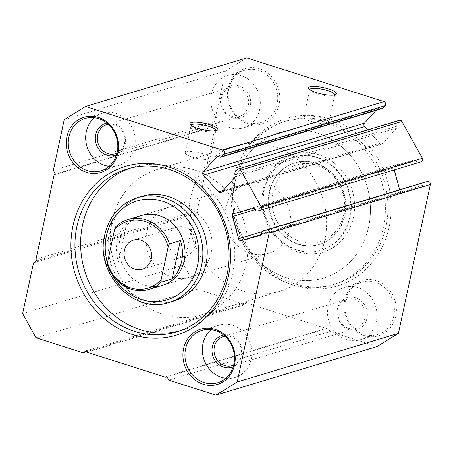 <?xml version="1.0" encoding="UTF-8"?>
<svg xmlns="http://www.w3.org/2000/svg" width="453" height="453" viewBox="0 0 453 453"><rect width="100%" height="100%" fill="white"/><g stroke="black" fill="none" stroke-linecap="round" stroke-linejoin="round"><path stroke-width="0.34" stroke-dasharray="2.27 1.7" d="M421.182 161.789L418.736 162.446A2.435 2.18 73.2 0 1 415.99 160.662A1.217 1.093 -106.8 0 0 414.614 159.773L395.129 164.988A2.435 2.18 -106.8 0 0 393.668 167.899L394.223 169.92M263.261 188.924A51.076 45.787 -106.8 0 0 297.91 251.862A51.076 45.787 -106.8 0 0 353.385 217.655A51.076 45.787 -106.8 0 0 318.736 154.716A51.076 45.787 -106.8 0 0 263.261 188.924M350.209 217.281A48.641 43.607 73.2 0 1 321.33 250.169A48.641 43.607 73.2 0 1 277.695 237.304A48.641 43.607 73.2 0 1 264.376 189.92A48.641 43.607 73.2 0 1 293.25 157.027A48.641 43.607 73.2 0 1 336.885 169.892A48.641 43.607 73.2 0 1 350.209 217.281M234.682 177.57A87.554 78.488 -106.8 0 0 294.082 285.469A87.554 78.488 -106.8 0 0 389.184 226.823A87.554 78.488 -106.8 0 0 329.784 118.929A87.554 78.488 -106.8 0 0 234.682 177.57M386.007 226.455A85.124 76.308 73.2 0 1 335.475 284.008A85.124 76.308 73.2 0 1 259.11 261.5A85.124 76.308 73.2 0 1 235.798 178.567A85.124 76.308 73.2 0 1 286.33 121.013A85.124 76.308 73.2 0 1 362.694 143.522A85.124 76.308 73.2 0 1 386.007 226.455M272.916 191.998A40.13 35.974 73.2 0 1 316.505 165.124A40.13 35.974 73.2 0 1 343.731 214.575A40.13 35.974 73.2 0 1 300.141 241.455A40.13 35.974 73.2 0 1 272.916 191.998M344.841 215.571A42.559 38.154 -106.8 0 0 333.187 174.105A42.559 38.154 -106.8 0 0 295.005 162.848A42.559 38.154 -106.8 0 0 269.739 191.63A42.559 38.154 -106.8 0 0 281.398 233.091A42.559 38.154 -106.8 0 0 319.575 244.348A42.559 38.154 -106.8 0 0 344.841 215.571M269.224 191.783A42.559 38.154 73.2 0 1 294.49 163.006A42.559 38.154 73.2 0 1 332.672 174.258A42.559 38.154 73.2 0 1 344.325 215.724A42.559 38.154 73.2 0 1 319.059 244.501A42.559 38.154 73.2 0 1 280.883 233.25A42.559 38.154 73.2 0 1 269.224 191.783M349.693 217.434A48.641 43.607 73.2 0 1 320.815 250.322A48.641 43.607 73.2 0 1 277.179 237.463A48.641 43.607 73.2 0 1 263.861 190.073A48.641 43.607 73.2 0 1 292.734 157.185A48.641 43.607 73.2 0 1 336.369 170.045A48.641 43.607 73.2 0 1 349.693 217.434M383.425 227.23A85.124 76.308 73.2 0 1 332.893 284.784A85.124 76.308 73.2 0 1 256.534 262.276A85.124 76.308 73.2 0 1 233.221 179.348A85.124 76.308 73.2 0 1 283.754 121.789A85.124 76.308 73.2 0 1 360.112 144.297A85.124 76.308 73.2 0 1 383.425 227.23M185.215 152.831L191.104 125.362A12.769 2.961 12.1 0 0 191.313 126.132A12.769 2.961 12.1 0 0 198.171 129.671A12.769 2.961 12.1 0 0 215.56 131.33A12.769 2.961 12.1 0 0 216.07 130.724L210.181 158.182A12.769 2.961 12.1 0 0 203.114 153.873A12.769 2.961 12.1 0 0 185.215 152.831A12.769 2.961 12.1 0 0 192.282 157.14A12.769 2.961 12.1 0 0 210.181 158.182M309.744 89.603A12.769 2.961 12.1 0 0 309.96 90.362A12.769 2.961 12.1 0 0 316.817 93.901A12.769 2.961 12.1 0 0 334.206 95.56A12.769 2.961 12.1 0 0 334.716 94.954L328.827 122.412A12.769 2.961 12.1 0 0 321.76 118.103A12.769 2.961 12.1 0 0 303.861 117.061A12.769 2.961 12.1 0 0 310.928 121.37A12.769 2.961 12.1 0 0 328.827 122.412M368.674 226.687A76.002 68.137 73.2 0 1 323.555 278.074A76.002 68.137 73.2 0 1 255.373 257.978A76.002 68.137 73.2 0 1 234.558 183.935A76.002 68.137 73.2 0 1 279.677 132.542A76.002 68.137 73.2 0 1 347.859 152.644A76.002 68.137 73.2 0 1 368.674 226.687M246.16 263.623A76.002 68.137 73.2 0 1 201.041 315.011A76.002 68.137 73.2 0 1 132.859 294.914A76.002 68.137 73.2 0 1 112.044 220.871A76.002 68.137 73.2 0 1 157.163 169.479A76.002 68.137 73.2 0 1 225.345 189.581A76.002 68.137 73.2 0 1 246.16 263.623M168.573 207.321L141.489 215.486A36.483 32.707 -106.8 0 0 119.835 240.152A36.483 32.707 -106.8 0 0 129.824 275.69A36.483 32.707 -106.8 0 0 162.553 285.339L189.631 277.174A36.483 32.707 73.2 0 1 156.908 267.525A36.483 32.707 73.2 0 1 146.914 231.987A36.483 32.707 73.2 0 1 168.573 207.321A36.483 32.707 73.2 0 1 201.296 216.964A36.483 32.707 73.2 0 1 211.291 252.508A36.483 32.707 73.2 0 1 189.631 277.174M141.897 196.308A54.722 49.054 -106.8 0 0 109.411 233.312A54.722 49.054 -106.8 0 0 124.399 286.624A54.722 49.054 -106.8 0 0 173.488 301.092M179.411 330.996A85.124 76.308 -106.8 0 0 182.265 330.197A85.124 76.308 -106.8 0 0 232.797 272.644A85.124 76.308 -106.8 0 0 209.484 189.711A85.124 76.308 -106.8 0 0 133.125 167.202A85.124 76.308 -106.8 0 0 130.305 168.12M344.784 300.039A28.879 25.889 -106.8 0 0 364.382 335.628A28.879 25.889 -106.8 0 0 395.752 316.285A28.879 25.889 -106.8 0 0 376.154 280.696A28.879 25.889 -106.8 0 0 344.784 300.039M393.765 316.052A27.361 24.53 73.2 0 1 377.519 334.552A27.361 24.53 73.2 0 1 352.978 327.315A27.361 24.53 73.2 0 1 345.48 300.662A27.361 24.53 73.2 0 1 361.726 282.162A27.361 24.53 73.2 0 1 386.273 289.399A27.361 24.53 73.2 0 1 393.765 316.052M228.119 88.114A28.879 25.889 -106.8 0 0 247.712 123.703A28.879 25.889 -106.8 0 0 279.082 104.36A28.879 25.889 -106.8 0 0 259.49 68.765A28.879 25.889 -106.8 0 0 228.119 88.114M277.094 104.128A27.361 24.53 73.2 0 1 260.854 122.627A27.361 24.53 73.2 0 1 236.307 115.39A27.361 24.53 73.2 0 1 228.816 88.731A27.361 24.53 73.2 0 1 245.056 70.232A27.361 24.53 73.2 0 1 269.603 77.469A27.361 24.53 73.2 0 1 277.094 104.128M220.792 96.976A16.721 14.989 -106.8 0 0 232.134 117.582A16.721 14.989 -106.8 0 0 250.299 106.381A16.721 14.989 -106.8 0 0 238.952 85.776A16.721 14.989 -106.8 0 0 220.792 96.976M248.312 106.149A15.198 13.63 73.2 0 1 239.286 116.427A15.198 13.63 73.2 0 1 225.651 112.406A15.198 13.63 73.2 0 1 221.489 97.599A15.198 13.63 73.2 0 1 230.515 87.321A15.198 13.63 73.2 0 1 244.15 91.342A15.198 13.63 73.2 0 1 248.312 106.149M337.462 308.901A16.721 14.989 -106.8 0 0 348.804 329.507A16.721 14.989 -106.8 0 0 366.964 318.312A16.721 14.989 -106.8 0 0 355.622 297.706A16.721 14.989 -106.8 0 0 337.462 308.901M364.982 318.074A15.198 13.63 73.2 0 1 355.956 328.351A15.198 13.63 73.2 0 1 342.321 324.337A15.198 13.63 73.2 0 1 338.159 309.524A15.198 13.63 73.2 0 1 347.179 299.246A15.198 13.63 73.2 0 1 360.815 303.267A15.198 13.63 73.2 0 1 364.982 318.074M223.527 335.005A16.721 14.989 73.2 0 1 241.874 356.024A16.721 14.989 73.2 0 1 233.148 366.902M233.652 365.118A15.198 13.63 -106.8 0 0 241.177 355.401A15.198 13.63 -106.8 0 0 224.937 336.211M106.863 123.074A16.721 14.989 73.2 0 1 125.204 144.099A16.721 14.989 73.2 0 1 116.478 154.977M116.987 153.188A15.198 13.63 -106.8 0 0 124.507 143.476A15.198 13.63 -106.8 0 0 108.273 124.286M328.074 305.911A27.361 24.53 -106.8 0 0 335.565 332.564A27.361 24.53 -106.8 0 0 360.112 339.801A27.361 24.53 -106.8 0 0 376.352 321.302A27.361 24.53 -106.8 0 0 368.861 294.648A27.361 24.53 -106.8 0 0 344.314 287.412A27.361 24.53 -106.8 0 0 328.074 305.911M211.404 93.981A27.361 24.53 -106.8 0 0 218.895 120.64A27.361 24.53 -106.8 0 0 243.442 127.876A27.361 24.53 -106.8 0 0 259.682 109.377A27.361 24.53 -106.8 0 0 252.191 82.718A27.361 24.53 -106.8 0 0 227.644 75.481A27.361 24.53 -106.8 0 0 211.404 93.981M225.753 378.278A27.361 24.53 -106.8 0 0 235.016 377.519A27.361 24.53 -106.8 0 0 251.262 359.019A27.361 24.53 -106.8 0 0 243.765 332.36A27.361 24.53 -106.8 0 0 219.224 325.124A27.361 24.53 -106.8 0 0 211.081 329.614M109.082 166.347A27.361 24.53 -106.8 0 0 118.346 165.588A27.361 24.53 -106.8 0 0 134.592 147.089A27.361 24.53 -106.8 0 0 127.1 120.436A27.361 24.53 -106.8 0 0 102.554 113.199A27.361 24.53 -106.8 0 0 94.411 117.689M377.106 346.528L330.056 331.534L168.856 380.135M35.974 337.774L197.174 289.173L244.224 304.173L86.812 351.63M330.056 331.534L327.995 327.785L326.675 328.601L248.352 303.635L247.525 302.134L244.224 304.173M197.174 289.173L183.856 264.971L22.65 313.572M64.23 119.626L225.43 71.019L214.558 121.732L216.625 125.481L215.3 126.296L197.202 210.724L198.029 212.219L194.728 214.258L183.856 264.971M225.43 71.019L246.766 57.865M382.106 108.55A2.435 2.18 73.2 0 1 379.903 107.888A1.217 1.093 -106.8 0 0 378.346 107.842L376.052 110.379M367.598 129.92L379.857 143.233A2.435 2.18 -106.8 0 0 382.966 143.318L396.862 127.956A1.217 1.093 -106.8 0 0 396.811 126.251A2.435 2.18 73.2 0 1 396.703 122.837L398.425 120.934A2.435 2.18 73.2 0 1 399.331 120.356M399.671 189.773L399.778 190.181A2.435 2.18 -106.8 0 0 402.53 191.959L422.015 186.744A1.217 1.093 -106.8 0 0 422.745 185.288A2.435 2.18 73.2 0 1 424.093 182.412M194.728 214.258L33.522 262.859M214.558 121.732L53.358 170.339M216.625 125.481L55.419 174.082M215.3 126.296L54.1 174.898M198.029 212.219L36.823 260.82M197.202 210.724L35.997 259.326M247.525 302.134L86.325 350.735M248.352 303.635L87.146 352.236M327.995 327.785L166.789 376.386M326.675 328.601L166.987 376.743M168.273 237.196A15.198 13.63 -106.8 0 0 172.434 252.004A15.198 13.63 -106.8 0 0 186.07 256.024A15.198 13.63 -106.8 0 0 195.096 245.747A15.198 13.63 -106.8 0 0 190.928 230.934A15.198 13.63 -106.8 0 0 177.293 226.913A15.198 13.63 -106.8 0 0 168.273 237.196M286.12 277.593A76.002 68.137 -106.8 0 0 323.555 278.074A76.002 68.137 -106.8 0 0 370.361 206.2A76.002 68.137 -106.8 0 0 317.111 133.029A76.002 68.137 -106.8 0 0 279.677 132.542A76.002 68.137 -106.8 0 0 232.876 204.422A76.002 68.137 -106.8 0 0 286.12 277.593M242.276 290.809A76.002 68.137 -106.8 0 0 279.711 291.296A76.002 68.137 -106.8 0 0 326.511 219.416A76.002 68.137 -106.8 0 0 273.267 146.245A76.002 68.137 -106.8 0 0 235.832 145.764A76.002 68.137 -106.8 0 0 189.026 217.644A76.002 68.137 -106.8 0 0 242.276 290.809M250.333 253.227A36.483 32.707 -106.8 0 0 268.301 253.459A36.483 32.707 -106.8 0 0 290.764 218.958A36.483 32.707 -106.8 0 0 265.209 183.833A36.483 32.707 -106.8 0 0 247.242 183.601A36.483 32.707 -106.8 0 0 224.773 218.103A36.483 32.707 -106.8 0 0 250.333 253.227M118.505 261.817L126.732 223.459A36.483 32.707 73.2 0 0 118.505 261.817L107.542 265.124M126.732 223.459L115.77 226.766M233.929 213.59L395.129 164.988M169.105 302.417A54.722 49.054 73.2 0 1 120.017 287.944A54.722 49.054 73.2 0 1 105.028 234.631A54.722 49.054 73.2 0 1 137.514 197.633M237.219 169.535L398.425 120.934M396.703 122.837L235.498 171.438M257.536 211.047L418.736 162.446M235.662 176.557L396.862 127.956M382.966 143.318L221.766 191.919M223.04 190.509L379.857 143.233M378.346 107.842L218.136 156.143M107.497 263.238A51.682 46.331 -106.8 0 0 112.146 274.563M260.866 235.328L422.015 186.744M402.53 191.959L261.574 234.456M393.668 167.899L254.954 209.722M261.896 231.749L399.778 190.181M414.614 159.773L253.408 208.374M415.99 160.662L254.784 209.263M261.54 233.89L422.745 185.288M379.903 107.888L218.697 156.489M235.605 174.852L396.811 126.251M233.867 213.606L395.073 165.005M295.005 162.848L294.49 163.006M320.815 250.322L321.33 250.169M332.893 284.784L335.475 284.008M191.313 126.132L190.164 124.462M309.96 90.362L308.81 88.692M303.861 117.061L309.744 89.592M201.041 315.011L279.711 291.296M182.265 330.197L176.591 331.907M360.112 339.801L377.519 334.552M243.442 127.876L260.854 122.627M239.286 116.427L115.481 153.754M355.956 328.351L232.151 365.679M235.016 377.519L217.61 382.768M118.346 165.588L100.94 170.838M102.554 113.199L85.141 118.448M219.224 325.124L201.811 330.373M347.179 299.246L223.374 336.573M230.515 87.321L106.71 124.649M227.644 75.481L245.056 70.232M344.314 287.412L361.726 282.162M133.125 167.202L127.452 168.912M157.163 169.479L235.832 145.764M334.206 95.56L335.945 94.507M215.56 131.33L217.298 130.277M283.754 121.789L286.33 121.013M292.734 157.185L293.25 157.027M319.575 244.348L319.059 244.501M220.854 192.502L382.06 143.901M260.837 235.334L422.043 186.732M217.599 156.155L378.799 107.554M186.07 256.024L142.219 269.241M268.301 253.459L162.553 285.339M247.242 183.601L141.489 215.486M177.293 226.913L133.448 240.135"/><path stroke-width="0.68" d="M254.954 209.722L232.463 216.5A2.435 2.18 73.2 0 1 233.929 213.59L253.408 208.374A1.217 1.093 73.2 0 1 254.784 209.263A2.435 2.18 -106.8 0 0 257.536 211.047L259.977 210.39A2.435 2.18 -106.8 0 0 261.194 206.879L422.4 158.278A2.435 2.18 73.2 0 1 421.182 161.789L260.096 210.356M376.052 110.379L364.45 123.205A2.435 2.18 -106.8 0 0 364.557 126.619L367.598 129.92M364.557 126.619L203.352 175.22A2.435 2.18 73.2 0 1 203.244 171.806L364.45 123.205M228.516 275.6A88.159 79.037 73.2 0 1 132.757 334.648A88.159 79.037 73.2 0 1 72.944 226.002A88.159 79.037 73.2 0 1 168.709 166.953A88.159 79.037 73.2 0 1 228.516 275.6M76.914 226.472A85.124 76.308 -106.8 0 0 100.232 309.399A85.124 76.308 -106.8 0 0 176.591 331.907A85.124 76.308 -106.8 0 0 227.123 274.354A85.124 76.308 -106.8 0 0 203.81 191.426A85.124 76.308 -106.8 0 0 127.452 168.912A85.124 76.308 -106.8 0 0 76.914 226.472M197.836 128.42A14.286 3.318 -167.9 0 1 190.164 124.462A14.286 3.318 -167.9 0 1 195.351 122.185A14.286 3.318 -167.9 0 1 209.96 124.768A14.286 3.318 -167.9 0 1 217.298 130.277A14.286 3.318 -167.9 0 1 197.836 128.42M216.07 130.724A12.769 2.961 12.1 0 0 216.07 130.719A12.769 2.961 12.1 0 0 209.003 126.41A12.769 2.961 12.1 0 0 191.104 125.362A12.769 2.961 12.1 0 0 191.098 125.373M316.483 92.65A14.286 3.318 -167.9 0 1 308.81 88.692A14.286 3.318 -167.9 0 1 313.997 86.415A14.286 3.318 -167.9 0 1 328.601 88.998A14.286 3.318 -167.9 0 1 335.945 94.507A14.286 3.318 -167.9 0 1 316.483 92.65M334.716 94.954A12.769 2.961 12.1 0 0 334.716 94.949A12.769 2.961 12.1 0 0 327.649 90.634A12.769 2.961 12.1 0 0 309.744 89.592A12.769 2.961 12.1 0 0 309.744 89.603M149.009 289.422L162.553 285.339A36.483 32.707 -106.8 0 0 184.207 260.673A36.483 32.707 -106.8 0 0 174.218 225.13A36.483 32.707 -106.8 0 0 141.489 215.486L127.95 219.569A36.483 32.707 73.2 0 1 145.917 219.801A36.483 32.707 73.2 0 1 169.416 243.867L180.373 240.56A36.483 32.707 73.2 0 1 172.151 278.918L161.189 282.225A36.483 32.707 73.2 0 1 149.009 289.422A36.483 32.707 73.2 0 1 131.042 289.19A36.483 32.707 73.2 0 1 107.542 265.124L107.491 262.559A34.96 31.342 -106.8 0 0 130.707 287.938A34.96 31.342 -106.8 0 0 161.138 279.66L168.176 246.823A34.96 31.342 -106.8 0 0 144.96 221.438A34.96 31.342 -106.8 0 0 114.53 229.716L115.77 226.766A36.483 32.707 73.2 0 1 127.95 219.569M205.973 264.093A54.722 49.054 -106.8 0 0 190.99 210.781A54.722 49.054 -106.8 0 0 141.897 196.308L137.514 197.633A54.722 49.054 73.2 0 1 186.602 212.1A54.722 49.054 73.2 0 1 201.591 265.413A54.722 49.054 73.2 0 1 169.105 302.417L173.488 301.092A54.722 49.054 -106.8 0 0 205.973 264.093M130.305 168.12A85.124 76.308 -106.8 0 0 82.593 224.762A85.124 76.308 -106.8 0 0 179.411 330.996M234.546 364.886A28.879 25.889 73.2 0 1 203.176 384.235A28.879 25.889 73.2 0 1 183.584 348.64A28.879 25.889 73.2 0 1 214.954 329.297A28.879 25.889 73.2 0 1 234.546 364.886M185.571 348.872A27.361 24.53 -106.8 0 0 193.063 375.531A27.361 24.53 -106.8 0 0 217.61 382.768A27.361 24.53 -106.8 0 0 233.85 364.269A27.361 24.53 -106.8 0 0 226.358 337.61A27.361 24.53 -106.8 0 0 201.811 330.373A27.361 24.53 -106.8 0 0 185.571 348.872M117.876 152.961A28.879 25.889 73.2 0 1 86.506 172.304A28.879 25.889 73.2 0 1 66.914 136.715A28.879 25.889 73.2 0 1 98.284 117.372A28.879 25.889 73.2 0 1 117.876 152.961M68.901 136.948A27.361 24.53 -106.8 0 0 76.393 163.601A27.361 24.53 -106.8 0 0 100.94 170.838A27.361 24.53 -106.8 0 0 117.18 152.338A27.361 24.53 -106.8 0 0 109.688 125.685A27.361 24.53 -106.8 0 0 85.141 118.448A27.361 24.53 -106.8 0 0 68.901 136.948M233.148 366.902A16.721 14.989 73.2 0 1 217.434 363.402A16.721 14.989 73.2 0 1 212.366 346.619A16.721 14.989 73.2 0 1 223.527 335.005M224.937 336.211A15.198 13.63 -106.8 0 0 223.374 336.573A15.198 13.63 -106.8 0 0 214.354 346.851A15.198 13.63 -106.8 0 0 218.516 361.658A15.198 13.63 -106.8 0 0 232.151 365.679A15.198 13.63 -106.8 0 0 233.652 365.118M116.478 154.977A16.721 14.989 73.2 0 1 100.764 151.472A16.721 14.989 73.2 0 1 95.696 134.688A16.721 14.989 73.2 0 1 106.863 123.074M108.273 124.286A15.198 13.63 -106.8 0 0 106.71 124.649A15.198 13.63 -106.8 0 0 97.684 134.926A15.198 13.63 -106.8 0 0 101.846 149.733A15.198 13.63 -106.8 0 0 115.481 153.754A15.198 13.63 -106.8 0 0 116.987 153.188M211.081 329.614A27.361 24.53 -106.8 0 0 202.978 343.623A27.361 24.53 -106.8 0 0 225.753 378.278M94.411 117.689A27.361 24.53 -106.8 0 0 86.308 131.698A27.361 24.53 -106.8 0 0 109.082 166.347M166.987 376.743L165.47 377.202L166.789 376.386L168.856 380.135L215.9 395.135L237.23 381.981L269.144 233.108A2.435 2.18 -106.8 0 0 266.358 230.079L427.558 181.477A2.435 2.18 73.2 0 1 430.35 184.507L269.144 233.108M237.23 381.981L398.436 333.374L377.106 346.528L215.9 395.135M86.812 351.63L83.018 352.774L35.974 337.774L22.65 313.572L33.522 262.859L36.823 260.82L35.997 259.326L54.1 174.898L55.419 174.082L53.358 170.339L64.23 119.626L85.56 106.472L222.774 150.215L383.98 101.614L246.766 57.865L85.56 106.472M165.47 377.202L87.146 352.236L86.325 350.735L83.018 352.774M424.093 182.412A2.435 2.18 73.2 0 1 424.206 182.378L266.358 230.079M263.006 230.979A2.435 2.18 -106.8 0 0 261.54 233.89A1.217 1.093 73.2 0 1 260.809 235.345L260.866 235.328M261.574 234.456L241.324 240.56L260.809 235.345M241.324 240.56A2.435 2.18 73.2 0 1 238.578 238.782L261.896 231.749M232.463 216.5L238.578 238.782M261.194 206.879L240.69 170.124A2.435 2.18 -106.8 0 0 237.219 169.535L235.498 171.438A2.435 2.18 -106.8 0 0 235.605 174.852A1.217 1.093 73.2 0 1 235.662 176.557L221.766 191.919A2.435 2.18 73.2 0 1 218.652 191.834L223.04 190.509M203.352 175.22L218.652 191.834M218.136 156.143L217.14 156.444L203.244 171.806M217.14 156.444A1.217 1.093 73.2 0 1 218.697 156.489A2.435 2.18 -106.8 0 0 221.811 156.574L383.012 107.973A2.435 2.18 73.2 0 1 382.106 108.55L220.905 157.151M383.98 101.614A2.435 2.18 73.2 0 1 385.095 105.674L223.89 154.275L221.811 156.574M223.89 154.275A2.435 2.18 -106.8 0 0 222.774 150.215M385.095 105.674L383.012 107.973M238.131 168.958L399.331 120.356A2.435 2.18 73.2 0 1 401.896 121.517L240.69 170.124M422.4 158.278L401.896 121.517M394.223 169.92L399.671 189.773M424.206 182.378L427.558 181.477M398.436 333.374L430.35 184.507M124.422 250.413A15.198 13.63 -106.8 0 0 128.584 265.22A15.198 13.63 -106.8 0 0 142.219 269.241A15.198 13.63 -106.8 0 0 151.245 258.963A15.198 13.63 -106.8 0 0 147.083 244.156A15.198 13.63 -106.8 0 0 133.448 240.135A15.198 13.63 -106.8 0 0 124.422 250.413M107.491 262.559L114.53 229.716M161.189 282.225L161.138 279.66M168.176 246.823L169.416 243.867M172.151 278.918L180.373 240.56M112.146 274.563A51.682 46.331 -106.8 0 0 159.569 301.404A51.682 46.331 -106.8 0 0 197.621 264.948A51.682 46.331 -106.8 0 0 162.559 201.262A51.682 46.331 -106.8 0 0 106.421 235.877A51.682 46.331 -106.8 0 0 107.497 263.238M421.239 161.772L260.039 210.373M137.514 197.633C120.294 203.493 109.371 215.9 104.739 234.852C94.671 273.329 134.003 314.931 169.105 302.417M424.15 182.395L262.944 230.996"/></g></svg>
